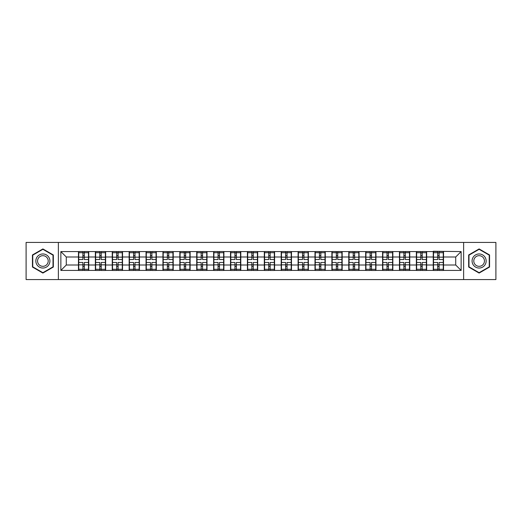 <?xml version="1.0" encoding="UTF-8"?>
<svg xmlns="http://www.w3.org/2000/svg" width="522" height="522" viewBox="0 0 522 522"><rect width="100%" height="100%" fill="white"/><g stroke="black" fill="none" stroke-linecap="round" stroke-linejoin="round"><path stroke-width="0.78" d="M463.627 279.57L495.9 279.57L495.9 242.43L463.627 242.43L463.627 279.57L58.373 279.57L58.373 242.43L26.1 242.43L26.1 279.57L58.373 279.57M463.627 242.43L58.373 242.43M455.719 265.006L455.719 256.994L443.537 256.994L443.537 265.006L455.719 265.006L461.135 270.422L461.135 251.578L433.247 251.252L433.247 256.994L426.644 256.994L426.644 265.006L433.247 265.006L433.247 256.994M461.135 270.422L60.865 270.422L60.865 251.578L78.463 251.578L78.463 256.994L66.281 256.994L66.281 265.006L78.463 265.006L78.463 256.994M433.247 251.578L78.463 251.578M433.247 265.006L433.247 270.422M426.644 265.006L426.644 270.422M426.644 251.578L426.644 256.994M409.75 265.006L416.354 265.006L416.354 256.994L409.75 256.994L409.75 270.422M416.354 265.006L416.354 270.422M416.354 251.578L416.354 256.994M409.75 251.578L409.75 256.994M392.851 265.006L399.461 265.006L399.461 256.994L392.851 256.994L392.851 270.422M399.461 265.006L399.461 270.422M399.461 251.578L399.461 256.994M392.851 251.578L392.851 256.994M375.957 265.006L382.567 265.006L382.567 256.994L375.957 256.994L375.957 270.422M382.567 265.006L382.567 270.422M382.567 251.578L382.567 256.994M375.957 251.578L375.957 256.994M359.064 265.006L365.668 265.006L365.668 256.994L359.064 256.994L359.064 270.422M365.668 265.006L365.668 270.422M365.668 251.578L365.668 256.994M359.064 251.578L359.064 256.994M342.171 265.006L348.774 265.006L348.774 256.994L342.171 256.994L342.171 270.422M348.774 265.006L348.774 270.422M348.774 251.578L348.774 256.994M342.171 251.578L342.171 256.994M325.278 265.006L331.881 265.006L331.881 256.994L325.278 256.994L325.278 270.422M331.881 265.006L331.881 270.422M331.881 251.578L331.881 256.994M325.278 251.578L325.278 256.994M308.378 265.006L314.988 265.006L314.988 256.994L308.378 256.994L308.378 270.422M314.988 265.006L314.988 270.422M314.988 251.578L314.988 256.994M308.378 251.578L308.378 256.994M291.485 265.006L298.095 265.006L298.095 256.994L291.485 256.994L291.485 270.422M298.095 265.006L298.095 270.422M298.095 251.578L298.095 256.994M291.485 251.578L291.485 256.994M274.592 265.006L281.195 265.006L281.195 256.994L274.592 256.994L274.592 270.422M281.195 265.006L281.195 270.422M281.195 251.578L281.195 256.994M274.592 251.578L274.592 256.994M257.698 265.006L264.302 265.006L264.302 256.994L257.698 256.994L257.698 270.422M264.302 265.006L264.302 270.422M264.302 251.578L264.302 256.994M257.698 251.578L257.698 256.994M240.805 265.006L247.408 265.006L247.408 256.994L240.805 256.994L240.805 270.422M247.408 265.006L247.408 270.422M247.408 251.578L247.408 256.994M240.805 251.578L240.805 256.994M223.905 265.006L230.515 265.006L230.515 256.994L223.905 256.994L223.905 270.422M230.515 265.006L230.515 270.422M230.515 251.578L230.515 256.994M223.905 251.578L223.905 256.994M207.012 265.006L213.622 265.006L213.622 256.994L207.012 256.994L207.012 270.422M213.622 265.006L213.622 270.422M213.622 251.578L213.622 256.994M207.012 251.578L207.012 256.994M190.119 265.006L196.722 265.006L196.722 256.994L190.119 256.994L190.119 270.422M196.722 265.006L196.722 270.422M196.722 251.578L196.722 256.994M190.119 251.578L190.119 256.994M173.226 265.006L179.829 265.006L179.829 256.994L173.226 256.994L173.226 270.422M179.829 265.006L179.829 270.422M179.829 251.578L179.829 256.994M173.226 251.578L173.226 256.994M156.332 265.006L162.936 265.006L162.936 256.994L156.332 256.994L156.332 270.422M162.936 265.006L162.936 270.422M162.936 251.578L162.936 256.994M156.332 251.578L156.332 256.994M139.433 265.006L146.043 265.006L146.043 256.994L139.433 256.994L139.433 270.422M146.043 265.006L146.043 270.422M146.043 251.578L146.043 256.994M139.433 251.578L139.433 256.994M122.54 265.006L129.149 265.006L129.149 256.994L122.54 256.994L122.54 270.422M129.149 265.006L129.149 270.422M129.149 251.578L129.149 256.994M122.54 251.578L122.54 256.994M105.646 265.006L112.25 265.006L112.25 256.994L105.646 256.994L105.646 270.422M112.25 265.006L112.25 270.422M112.25 251.578L112.25 256.994M105.646 251.578L105.646 256.994M88.753 265.006L95.356 265.006L95.356 256.994L88.753 256.994L88.753 270.422M95.356 265.006L95.356 270.422M95.356 251.578L95.356 256.994M88.753 251.578L88.753 256.994M78.463 265.006L78.463 270.422M66.281 265.006L60.865 270.422M60.865 251.578L66.281 256.994M443.537 265.006L443.537 270.422M443.537 251.578L443.537 256.994M461.135 251.578L455.719 256.994M42.889 248.935L32.436 254.964L32.436 267.036L42.889 273.065L53.335 267.036L53.335 254.964L42.889 248.935M468.665 267.036L479.111 273.065L489.564 267.036L489.564 254.964L479.111 248.935L468.665 254.964L468.665 267.036M88.479 262.462L88.479 270.474L84.31 270.474L84.31 262.462L88.479 262.462L88.479 251.526L84.31 251.526L84.31 252.713L88.479 252.713M78.731 257.163L82.9 257.163L82.9 251.526L78.731 251.526L78.731 262.462L82.9 262.462L82.9 270.474L78.731 270.474L78.731 269.287L82.9 269.287M82.9 255.591L84.31 255.591M84.31 252.876L82.9 252.876M82.9 257.17L84.31 257.17M82.9 257.163L82.9 259.538L78.731 259.538M78.731 252.713L82.9 252.713M82.9 264.83L84.31 264.83M82.9 269.124L84.31 269.124M82.9 266.409L84.31 266.409M78.731 262.462L78.731 269.287M84.31 269.287L88.479 269.287M84.31 252.713L84.31 259.538L88.479 259.538M105.372 262.462L105.372 270.474L101.203 270.474L101.203 262.462L105.372 262.462L105.372 251.526L101.203 251.526L101.203 252.713L105.372 252.713M95.63 257.163L99.8 257.163L99.8 251.526L95.63 251.526L95.63 262.462L99.8 262.462L99.8 270.474L95.63 270.474L95.63 269.287L99.8 269.287M99.8 255.591L101.203 255.591M101.203 252.876L99.8 252.876M99.8 257.17L101.203 257.17M99.8 257.163L99.8 259.538L95.63 259.538M95.63 252.713L99.8 252.713M99.8 264.83L101.203 264.83M99.8 269.124L101.203 269.124M99.8 266.409L101.203 266.409M95.63 262.462L95.63 269.287M101.203 269.287L105.372 269.287M101.203 252.713L101.203 259.538L105.372 259.538M122.272 262.462L122.272 270.474L118.102 270.474L118.102 262.462L122.272 262.462L122.272 251.526L118.102 251.526L118.102 252.713L122.272 252.713M112.524 257.163L116.693 257.163L116.693 251.526L112.524 251.526L112.524 262.462L116.693 262.462L116.693 270.474L112.524 270.474L112.524 269.287L116.693 269.287M116.693 255.591L118.102 255.591M118.102 252.876L116.693 252.876M116.693 257.17L118.102 257.17M116.693 257.163L116.693 259.538L112.524 259.538M112.524 252.713L116.693 252.713M116.693 264.83L118.102 264.83M116.693 269.124L118.102 269.124M116.693 266.409L118.102 266.409M112.524 262.462L112.524 269.287M118.102 269.287L122.272 269.287M118.102 252.713L118.102 259.538L122.272 259.538M139.165 262.462L139.165 270.474L134.996 270.474L134.996 262.462L139.165 262.462L139.165 251.526L134.996 251.526L134.996 252.713L139.165 252.713M129.417 257.163L133.586 257.163L133.586 251.526L129.417 251.526L129.417 262.462L133.586 262.462L133.586 270.474L129.417 270.474L129.417 269.287L133.586 269.287M133.586 255.591L134.996 255.591M134.996 252.876L133.586 252.876M133.586 257.17L134.996 257.17M133.586 257.163L133.586 259.538L129.417 259.538M129.417 252.713L133.586 252.713M133.586 264.83L134.996 264.83M133.586 269.124L134.996 269.124M133.586 266.409L134.996 266.409M129.417 262.462L129.417 269.287M134.996 269.287L139.165 269.287M134.996 252.713L134.996 259.538L139.165 259.538M156.058 262.462L156.058 270.474L151.889 270.474L151.889 262.462L156.058 262.462L156.058 251.526L151.889 251.526L151.889 252.713L156.058 252.713M146.31 257.163L150.48 257.163L150.48 251.526L146.31 251.526L146.31 262.462L150.48 262.462L150.48 270.474L146.31 270.474L146.31 269.287L150.48 269.287M150.48 255.591L151.889 255.591M151.889 252.876L150.48 252.876M150.48 257.17L151.889 257.17M150.48 257.163L150.48 259.538L146.31 259.538M146.31 252.713L150.48 252.713M150.48 264.83L151.889 264.83M150.48 269.124L151.889 269.124M150.48 266.409L151.889 266.409M146.31 262.462L146.31 269.287M151.889 269.287L156.058 269.287M151.889 252.713L151.889 259.538L156.058 259.538M172.952 262.462L172.952 270.474L168.782 270.474L168.782 262.462L172.952 262.462L172.952 251.526L168.782 251.526L168.782 252.713L172.952 252.713M163.203 257.163L167.373 257.163L167.373 251.526L163.203 251.526L163.203 262.462L167.373 262.462L167.373 270.474L163.203 270.474L163.203 269.287L167.373 269.287M167.373 255.591L168.782 255.591M168.782 252.876L167.373 252.876M167.373 257.17L168.782 257.17M167.373 257.163L167.373 259.538L163.203 259.538M163.203 252.713L167.373 252.713M167.373 264.83L168.782 264.83M167.373 269.124L168.782 269.124M167.373 266.409L168.782 266.409M163.203 262.462L163.203 269.287M168.782 269.287L172.952 269.287M168.782 252.713L168.782 259.538L172.952 259.538M48.983 257.483A7.04 7.04 0 0 0 39.365 254.906A7.04 7.04 0 0 0 36.788 264.517A7.04 7.04 0 0 0 46.406 267.094A7.04 7.04 0 0 0 48.983 257.483M47.502 258.338A5.331 5.331 0 0 0 40.22 256.387A5.331 5.331 0 0 0 38.269 263.662A5.331 5.331 0 0 0 45.551 265.613A5.331 5.331 0 0 0 47.502 258.338M42.889 272.693L32.762 266.846L32.762 255.154L42.889 249.307L53.009 255.154L53.009 266.846L42.889 272.693M485.212 257.483A7.04 7.04 0 0 0 475.594 254.906A7.04 7.04 0 0 0 473.017 264.517A7.04 7.04 0 0 0 482.635 267.094A7.04 7.04 0 0 0 485.212 257.483M483.731 258.338A5.331 5.331 0 0 0 476.449 256.387A5.331 5.331 0 0 0 474.498 263.662A5.331 5.331 0 0 0 481.78 265.613A5.331 5.331 0 0 0 483.731 258.338M479.111 272.693L468.991 266.846L468.991 255.154L479.111 249.307L489.238 255.154L489.238 266.846L479.111 272.693M189.845 262.462L189.845 270.474L185.675 270.474L185.675 262.462L189.845 262.462L189.845 251.526L185.675 251.526L185.675 252.713L189.845 252.713M180.103 257.163L184.273 257.163L184.273 251.526L180.103 251.526L180.103 262.462L184.273 262.462L184.273 270.474L180.103 270.474L180.103 269.287L184.273 269.287M184.273 255.591L185.675 255.591M185.675 252.876L184.273 252.876M184.273 257.17L185.675 257.17M184.273 257.163L184.273 259.538L180.103 259.538M180.103 252.713L184.273 252.713M184.273 264.83L185.675 264.83M184.273 269.124L185.675 269.124M184.273 266.409L185.675 266.409M180.103 262.462L180.103 269.287M185.675 269.287L189.845 269.287M185.675 252.713L185.675 259.538L189.845 259.538M206.745 262.462L206.745 270.474L202.575 270.474L202.575 262.462L206.745 262.462L206.745 251.526L202.575 251.526L202.575 252.713L206.745 252.713M196.996 257.163L201.166 257.163L201.166 251.526L196.996 251.526L196.996 262.462L201.166 262.462L201.166 270.474L196.996 270.474L196.996 269.287L201.166 269.287M201.166 255.591L202.575 255.591M202.575 252.876L201.166 252.876M201.166 257.17L202.575 257.17M201.166 257.163L201.166 259.538L196.996 259.538M196.996 252.713L201.166 252.713M201.166 264.83L202.575 264.83M201.166 269.124L202.575 269.124M201.166 266.409L202.575 266.409M196.996 262.462L196.996 269.287M202.575 269.287L206.745 269.287M202.575 252.713L202.575 259.538L206.745 259.538M223.638 262.462L223.638 270.474L219.468 270.474L219.468 262.462L223.638 262.462L223.638 251.526L219.468 251.526L219.468 252.713L223.638 252.713M213.889 257.163L218.059 257.163L218.059 251.526L213.889 251.526L213.889 262.462L218.059 262.462L218.059 270.474L213.889 270.474L213.889 269.287L218.059 269.287M218.059 255.591L219.468 255.591M219.468 252.876L218.059 252.876M218.059 257.17L219.468 257.17M218.059 257.163L218.059 259.538L213.889 259.538M213.889 252.713L218.059 252.713M218.059 264.83L219.468 264.83M218.059 269.124L219.468 269.124M218.059 266.409L219.468 266.409M213.889 262.462L213.889 269.287M219.468 269.287L223.638 269.287M219.468 252.713L219.468 259.538L223.638 259.538M240.531 262.462L240.531 270.474L236.362 270.474L236.362 262.462L240.531 262.462L240.531 251.526L236.362 251.526L236.362 252.713L240.531 252.713M230.783 257.163L234.952 257.163L234.952 251.526L230.783 251.526L230.783 262.462L234.952 262.462L234.952 270.474L230.783 270.474L230.783 269.287L234.952 269.287M234.952 255.591L236.362 255.591M236.362 252.876L234.952 252.876M234.952 257.17L236.362 257.17M234.952 257.163L234.952 259.538L230.783 259.538M230.783 252.713L234.952 252.713M234.952 264.83L236.362 264.83M234.952 269.124L236.362 269.124M234.952 266.409L236.362 266.409M230.783 262.462L230.783 269.287M236.362 269.287L240.531 269.287M236.362 252.713L236.362 259.538L240.531 259.538M257.424 262.462L257.424 270.474L253.255 270.474L253.255 262.462L257.424 262.462L257.424 251.526L253.255 251.526L253.255 252.713L257.424 252.713M247.682 257.163L251.852 257.163L251.852 251.526L247.682 251.526L247.682 262.462L251.852 262.462L251.852 270.474L247.682 270.474L247.682 269.287L251.852 269.287M251.852 255.591L253.255 255.591M253.255 252.876L251.852 252.876M251.852 257.17L253.255 257.17M251.852 257.163L251.852 259.538L247.682 259.538M247.682 252.713L251.852 252.713M251.852 264.83L253.255 264.83M251.852 269.124L253.255 269.124M251.852 266.409L253.255 266.409M247.682 262.462L247.682 269.287M253.255 269.287L257.424 269.287M253.255 252.713L253.255 259.538L257.424 259.538M274.318 262.462L274.318 270.474L270.148 270.474L270.148 262.462L274.318 262.462L274.318 251.526L270.148 251.526L270.148 252.713L274.318 252.713M264.576 257.163L268.745 257.163L268.745 251.526L264.576 251.526L264.576 262.462L268.745 262.462L268.745 270.474L264.576 270.474L264.576 269.287L268.745 269.287M268.745 255.591L270.148 255.591M270.148 252.876L268.745 252.876M268.745 257.17L270.148 257.17M268.745 257.163L268.745 259.538L264.576 259.538M264.576 252.713L268.745 252.713M268.745 264.83L270.148 264.83M268.745 269.124L270.148 269.124M268.745 266.409L270.148 266.409M264.576 262.462L264.576 269.287M270.148 269.287L274.318 269.287M270.148 252.713L270.148 259.538L274.318 259.538M291.217 262.462L291.217 270.474L287.048 270.474L287.048 262.462L291.217 262.462L291.217 251.526L287.048 251.526L287.048 252.713L291.217 252.713M281.469 257.163L285.638 257.163L285.638 251.526L281.469 251.526L281.469 262.462L285.638 262.462L285.638 270.474L281.469 270.474L281.469 269.287L285.638 269.287M285.638 255.591L287.048 255.591M287.048 252.876L285.638 252.876M285.638 257.17L287.048 257.17M285.638 257.163L285.638 259.538L281.469 259.538M281.469 252.713L285.638 252.713M285.638 264.83L287.048 264.83M285.638 269.124L287.048 269.124M285.638 266.409L287.048 266.409M281.469 262.462L281.469 269.287M287.048 269.287L291.217 269.287M287.048 252.713L287.048 259.538L291.217 259.538M308.111 262.462L308.111 270.474L303.941 270.474L303.941 262.462L308.111 262.462L308.111 251.526L303.941 251.526L303.941 252.713L308.111 252.713M298.362 257.163L302.532 257.163L302.532 251.526L298.362 251.526L298.362 262.462L302.532 262.462L302.532 270.474L298.362 270.474L298.362 269.287L302.532 269.287M302.532 255.591L303.941 255.591M303.941 252.876L302.532 252.876M302.532 257.17L303.941 257.17M302.532 257.163L302.532 259.538L298.362 259.538M298.362 252.713L302.532 252.713M302.532 264.83L303.941 264.83M302.532 269.124L303.941 269.124M302.532 266.409L303.941 266.409M298.362 262.462L298.362 269.287M303.941 269.287L308.111 269.287M303.941 252.713L303.941 259.538L308.111 259.538M325.004 262.462L325.004 270.474L320.834 270.474L320.834 262.462L325.004 262.462L325.004 251.526L320.834 251.526L320.834 252.713L325.004 252.713M315.255 257.163L319.425 257.163L319.425 251.526L315.255 251.526L315.255 262.462L319.425 262.462L319.425 270.474L315.255 270.474L315.255 269.287L319.425 269.287M319.425 255.591L320.834 255.591M320.834 252.876L319.425 252.876M319.425 257.17L320.834 257.17M319.425 257.163L319.425 259.538L315.255 259.538M315.255 252.713L319.425 252.713M319.425 264.83L320.834 264.83M319.425 269.124L320.834 269.124M319.425 266.409L320.834 266.409M315.255 262.462L315.255 269.287M320.834 269.287L325.004 269.287M320.834 252.713L320.834 259.538L325.004 259.538M341.897 262.462L341.897 270.474L337.727 270.474L337.727 262.462L341.897 262.462L341.897 251.526L337.727 251.526L337.727 252.713L341.897 252.713M332.155 257.163L336.325 257.163L336.325 251.526L332.155 251.526L332.155 262.462L336.325 262.462L336.325 270.474L332.155 270.474L332.155 269.287L336.325 269.287M336.325 255.591L337.727 255.591M337.727 252.876L336.325 252.876M336.325 257.17L337.727 257.17M336.325 257.163L336.325 259.538L332.155 259.538M332.155 252.713L336.325 252.713M336.325 264.83L337.727 264.83M336.325 269.124L337.727 269.124M336.325 266.409L337.727 266.409M332.155 262.462L332.155 269.287M337.727 269.287L341.897 269.287M337.727 252.713L337.727 259.538L341.897 259.538M358.797 262.462L358.797 270.474L354.627 270.474L354.627 262.462L358.797 262.462L358.797 251.526L354.627 251.526L354.627 252.713L358.797 252.713M349.048 257.163L353.218 257.163L353.218 251.526L349.048 251.526L349.048 262.462L353.218 262.462L353.218 270.474L349.048 270.474L349.048 269.287L353.218 269.287M353.218 255.591L354.627 255.591M354.627 252.876L353.218 252.876M353.218 257.17L354.627 257.17M353.218 257.163L353.218 259.538L349.048 259.538M349.048 252.713L353.218 252.713M353.218 264.83L354.627 264.83M353.218 269.124L354.627 269.124M353.218 266.409L354.627 266.409M349.048 262.462L349.048 269.287M354.627 269.287L358.797 269.287M354.627 252.713L354.627 259.538L358.797 259.538M375.69 262.462L375.69 270.474L371.52 270.474L371.52 262.462L375.69 262.462L375.69 251.526L371.52 251.526L371.52 252.713L375.69 252.713M365.942 257.163L370.111 257.163L370.111 251.526L365.942 251.526L365.942 262.462L370.111 262.462L370.111 270.474L365.942 270.474L365.942 269.287L370.111 269.287M370.111 255.591L371.52 255.591M371.52 252.876L370.111 252.876M370.111 257.17L371.52 257.17M370.111 257.163L370.111 259.538L365.942 259.538M365.942 252.713L370.111 252.713M370.111 264.83L371.52 264.83M370.111 269.124L371.52 269.124M370.111 266.409L371.52 266.409M365.942 262.462L365.942 269.287M371.52 269.287L375.69 269.287M371.52 252.713L371.52 259.538L375.69 259.538M392.583 262.462L392.583 270.474L388.414 270.474L388.414 262.462L392.583 262.462L392.583 251.526L388.414 251.526L388.414 252.713L392.583 252.713M382.835 257.163L387.004 257.163L387.004 251.526L382.835 251.526L382.835 262.462L387.004 262.462L387.004 270.474L382.835 270.474L382.835 269.287L387.004 269.287M387.004 255.591L388.414 255.591M388.414 252.876L387.004 252.876M387.004 257.17L388.414 257.17M387.004 257.163L387.004 259.538L382.835 259.538M382.835 252.713L387.004 252.713M387.004 264.83L388.414 264.83M387.004 269.124L388.414 269.124M387.004 266.409L388.414 266.409M382.835 262.462L382.835 269.287M388.414 269.287L392.583 269.287M388.414 252.713L388.414 259.538L392.583 259.538M409.476 262.462L409.476 270.474L405.307 270.474L405.307 262.462L409.476 262.462L409.476 251.526L405.307 251.526L405.307 252.713L409.476 252.713M399.728 257.163L403.897 257.163L403.897 251.526L399.728 251.526L399.728 262.462L403.897 262.462L403.897 270.474L399.728 270.474L399.728 269.287L403.897 269.287M403.897 255.591L405.307 255.591M405.307 252.876L403.897 252.876M403.897 257.17L405.307 257.17M403.897 257.163L403.897 259.538L399.728 259.538M399.728 252.713L403.897 252.713M403.897 264.83L405.307 264.83M403.897 269.124L405.307 269.124M403.897 266.409L405.307 266.409M399.728 262.462L399.728 269.287M405.307 269.287L409.476 269.287M405.307 252.713L405.307 259.538L409.476 259.538M426.37 262.462L426.37 270.474L422.2 270.474L422.2 262.462L426.37 262.462L426.37 251.526L422.2 251.526L422.2 252.713L426.37 252.713M416.628 257.163L420.797 257.163L420.797 251.526L416.628 251.526L416.628 262.462L420.797 262.462L420.797 270.474L416.628 270.474L416.628 269.287L420.797 269.287M420.797 255.591L422.2 255.591M422.2 252.876L420.797 252.876M420.797 257.17L422.2 257.17M420.797 257.163L420.797 259.538L416.628 259.538M416.628 252.713L420.797 252.713M420.797 264.83L422.2 264.83M420.797 269.124L422.2 269.124M420.797 266.409L422.2 266.409M416.628 262.462L416.628 269.287M422.2 269.287L426.37 269.287M422.2 252.713L422.2 259.538L426.37 259.538M443.269 262.462L443.269 270.474L439.1 270.474L439.1 262.462L443.269 262.462L443.269 251.526L439.1 251.526L439.1 252.713L443.269 252.713M433.521 257.163L437.69 257.163L437.69 251.526L433.521 251.526L433.521 262.462L437.69 262.462L437.69 270.474L433.521 270.474L433.521 269.287L437.69 269.287M437.69 255.591L439.1 255.591M439.1 252.876L437.69 252.876M437.69 257.17L439.1 257.17M437.69 257.163L437.69 259.538L433.521 259.538M433.521 252.713L437.69 252.713M437.69 264.83L439.1 264.83M437.69 269.124L439.1 269.124M437.69 266.409L439.1 266.409M433.521 262.462L433.521 269.287M439.1 269.287L443.269 269.287M439.1 252.713L439.1 259.538L443.269 259.538M78.731 264.837L82.9 264.837M84.31 264.837L88.479 264.837M84.31 257.163L88.479 257.163M95.63 264.837L99.8 264.837M101.203 264.837L105.372 264.837M101.203 257.163L105.372 257.163M112.524 264.837L116.693 264.837M118.102 264.837L122.272 264.837M118.102 257.163L122.272 257.163M129.417 264.837L133.586 264.837M134.996 264.837L139.165 264.837M134.996 257.163L139.165 257.163M146.31 264.837L150.48 264.837M151.889 264.837L156.058 264.837M151.889 257.163L156.058 257.163M163.203 264.837L167.373 264.837M168.782 264.837L172.952 264.837M168.782 257.163L172.952 257.163M180.103 264.837L184.273 264.837M185.675 264.837L189.845 264.837M185.675 257.163L189.845 257.163M196.996 264.837L201.166 264.837M202.575 264.837L206.745 264.837M202.575 257.163L206.745 257.163M213.889 264.837L218.059 264.837M219.468 264.837L223.638 264.837M219.468 257.163L223.638 257.163M230.783 264.837L234.952 264.837M236.362 264.837L240.531 264.837M236.362 257.163L240.531 257.163M247.682 264.837L251.852 264.837M253.255 264.837L257.424 264.837M253.255 257.163L257.424 257.163M264.576 264.837L268.745 264.837M270.148 264.837L274.318 264.837M270.148 257.163L274.318 257.163M281.469 264.837L285.638 264.837M287.048 264.837L291.217 264.837M287.048 257.163L291.217 257.163M298.362 264.837L302.532 264.837M303.941 264.837L308.111 264.837M303.941 257.163L308.111 257.163M315.255 264.837L319.425 264.837M320.834 264.837L325.004 264.837M320.834 257.163L325.004 257.163M332.155 264.837L336.325 264.837M337.727 264.837L341.897 264.837M337.727 257.163L341.897 257.163M349.048 264.837L353.218 264.837M354.627 264.837L358.797 264.837M354.627 257.163L358.797 257.163M365.942 264.837L370.111 264.837M371.52 264.837L375.69 264.837M371.52 257.163L375.69 257.163M382.835 264.837L387.004 264.837M388.414 264.837L392.583 264.837M388.414 257.163L392.583 257.163M399.728 264.837L403.897 264.837M405.307 264.837L409.476 264.837M405.307 257.163L409.476 257.163M416.628 264.837L420.797 264.837M422.2 264.837L426.37 264.837M422.2 257.163L426.37 257.163M433.521 264.837L437.69 264.837M439.1 264.837L443.269 264.837M439.1 257.163L443.269 257.163"/></g></svg>
